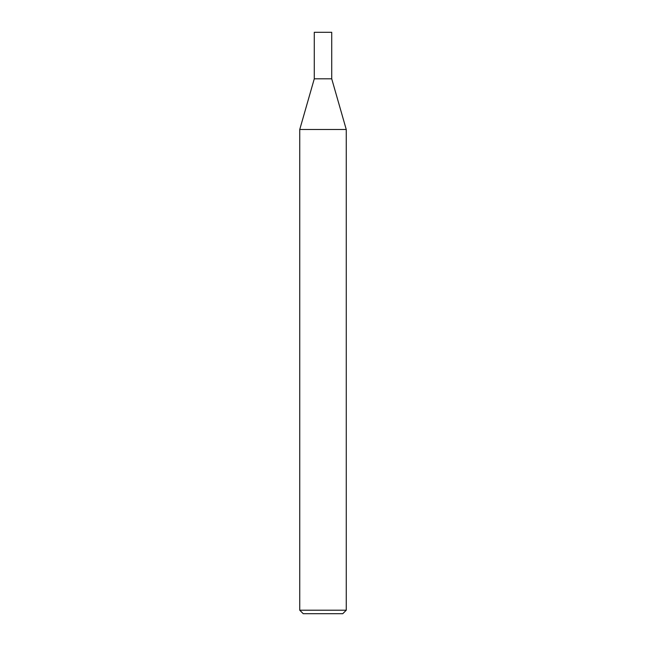 <?xml version="1.0" encoding="UTF-8"?>
<svg xmlns="http://www.w3.org/2000/svg" width="646" height="646" viewBox="0 0 646 646"><rect width="100%" height="100%" fill="white"/><g stroke="black" fill="none" stroke-linecap="round" stroke-linejoin="round"><path stroke-width="0.48" stroke-dasharray="3.23 2.42" d="M346.256 129.499L299.744 129.499L346.256 129.499M331.721 78.812L314.279 78.812L331.721 78.812M346.256 610.212L299.744 610.212M342.768 613.7L303.232 613.7M331.721 32.3L314.279 32.3"/><path stroke-width="0.97" d="M299.744 610.212L299.744 129.499L346.256 129.499L331.721 78.812L323 78.812L331.721 78.812L331.721 32.3L314.279 32.3L314.279 78.812L323 78.812L314.279 78.812L299.744 129.499L346.256 129.499L346.256 610.212L299.744 610.212L303.232 613.7L342.768 613.7L346.256 610.212"/></g></svg>
